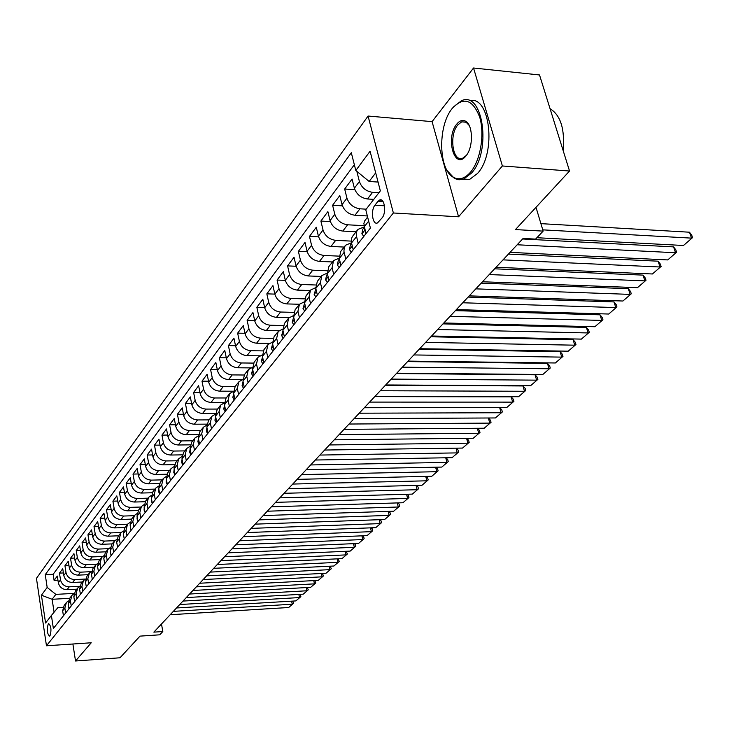 <?xml version="1.0" encoding="UTF-8"?>
<svg xmlns="http://www.w3.org/2000/svg" width="729" height="729" viewBox="0 0 729 729"><rect width="100%" height="100%" fill="white"/><g stroke="black" fill="none" stroke-linecap="round" stroke-linejoin="round"><path stroke-width="1.09" d="M50.009 635.843C51.604 630.138 51.158 626.065 48.67 623.614L48.232 623.969C46.647 629.665 47.103 633.738 49.581 636.18L50.009 635.843M368.072 116.039L36.45 578.352L46.465 645.785L393.368 212.986L368.072 116.039L432.078 121.634L458.568 216.786L502.39 165.975L473.54 68.007L432.078 121.634M473.54 68.007L539.515 74.959L569.54 171.023L515.449 229.589L543.151 231.12L536.006 207.337M72.891 644.008L75.524 660.993L120.012 657.777L140.004 636.125L159.724 634.813L162.822 631.551L161.483 624.006M502.39 165.975L569.54 171.023M357.429 171.834L357.073 172.299L358.085 172.372M373.777 199.372L367.489 198.981C360.937 197.969 356.563 194.379 354.376 188.219L352.071 179.052L344.662 189.021L354.859 189.677M367.334 215.957L354.968 215.255C348.489 214.28 344.188 210.754 342.047 204.658L339.796 195.572L332.606 205.268L342.411 205.851M356.098 231.758L342.812 231.075C336.397 230.145 332.151 226.664 330.064 220.632L327.877 211.638L320.878 221.06L330.337 221.57M344.143 247.067L330.984 246.448C324.642 245.564 320.45 242.128 318.409 236.16L316.277 227.248L309.479 236.415L318.6 236.87M332.506 261.957L319.484 261.401C313.206 260.554 309.078 257.173 307.073 251.259L305.004 242.438L298.38 251.359L307.201 251.751M321.179 276.446L308.294 275.954C302.088 275.143 298.006 271.808 296.047 265.957L294.024 257.219L287.581 265.903L296.12 266.249M310.144 290.552L297.396 290.124C291.254 289.34 287.226 286.05 285.312 280.264L283.344 271.607L277.075 280.054L285.331 280.355M299.437 317.716L297.942 311.201L299.446 304.257L286.789 303.92C280.711 303.164 276.738 299.929 274.86 294.188L272.947 285.613L266.832 293.851L274.842 294.106M289.03 317.671L276.464 317.352C270.45 316.632 266.522 313.434 264.682 307.756L262.814 299.264L256.854 307.283L264.627 307.501M278.961 330.711L266.395 330.437C260.444 329.754 256.562 326.601 254.758 320.97L252.936 312.559L247.131 320.377L254.667 320.56M269.22 343.423L256.581 343.204C250.694 342.539 246.858 339.432 245.09 333.855L243.313 325.526L237.654 333.144L244.971 333.29M259.806 355.816L247.022 355.643C241.181 355.014 237.399 351.934 235.667 346.421L233.927 338.165L228.414 345.592L235.513 345.71M250.74 367.908L237.69 367.771C231.913 367.17 228.168 364.136 226.473 358.668L224.778 350.494L219.393 357.739L226.3 357.83M242.083 379.709L228.587 379.618C222.864 379.034 219.165 376.036 217.497 370.624L215.848 362.513L210.59 369.594L217.306 369.658M233.417 391.209L219.702 391.163C214.034 390.607 210.38 387.655 208.749 382.288L207.127 374.259L201.997 381.167L208.53 381.203M224.304 402.444L211.027 402.444C205.414 401.907 201.805 398.991 200.202 393.678L198.625 385.714L193.613 392.457L199.965 392.484M215.438 413.416L202.562 413.461C197.003 412.942 193.431 410.062 191.855 404.795L190.315 396.904L185.421 403.492L191.599 403.492M206.799 424.132L194.288 424.214C188.784 423.722 185.257 420.87 183.708 415.658L182.195 407.839L177.42 414.272L183.435 414.254M198.388 434.612L186.205 434.721C180.756 434.256 177.265 431.44 175.744 426.274L174.267 418.519L169.593 424.807L175.461 424.77M190.196 444.854L178.304 445C172.91 444.544 169.456 441.765 167.962 436.644L166.513 428.953L161.947 435.104L167.661 435.049M182.214 454.86L170.586 455.033C165.237 454.604 161.82 451.852 160.353 446.777L158.94 439.159L154.475 445.173L160.043 445.109M174.422 464.646L163.032 464.856C157.737 464.446 154.357 461.721 152.917 456.691L151.532 449.137L147.167 455.024L152.598 454.942M166.832 474.224L155.651 474.461C150.402 474.06 147.058 471.371 145.636 466.387L144.287 458.896L140.014 464.646L145.308 464.555M159.423 483.591L148.424 483.846C143.221 483.473 139.922 480.812 138.519 475.873L137.198 468.446L133.015 474.078L138.182 473.968M152.188 492.758L141.362 493.041C136.205 492.676 132.933 490.052 131.557 485.149L130.263 477.787L126.172 483.3L131.211 483.181M145.135 501.734L134.446 502.035C129.334 501.689 126.099 499.092 124.741 494.235L123.474 486.936L119.465 492.321L124.386 492.203M138.255 510.519L127.666 510.847C122.6 510.51 119.401 507.94 118.071 503.128L116.822 495.884L112.904 501.169L117.706 501.033M131.53 519.121L121.041 519.467C116.011 519.148 112.849 516.606 111.537 511.831L110.316 504.65L106.47 509.826L111.172 509.68M124.96 527.541L114.544 527.914C109.56 527.614 106.425 525.09 105.14 520.36L103.937 513.234L100.183 518.301L104.766 518.155M118.508 535.797L108.184 536.189C103.245 535.897 100.137 533.409 98.871 528.716L97.695 521.645L94.014 526.611L98.497 526.456M112.184 543.889L101.951 544.29C97.057 544.016 93.977 541.556 92.729 536.899L91.581 529.892L87.963 534.749L92.346 534.594M105.997 551.807L95.836 552.236C90.988 551.971 87.945 549.538 86.705 544.918L85.575 537.966L82.04 542.731L86.323 542.567M99.919 559.58L89.849 560.027C85.038 559.772 82.022 557.357 80.81 552.782L79.698 545.884L76.226 550.559L80.427 550.386M93.968 567.198L83.981 567.663C79.206 567.417 76.226 565.03 75.023 560.492L73.939 553.648L70.531 558.232L74.64 558.049M88.136 574.671L78.222 575.145C73.492 574.917 70.531 572.557 69.355 568.046L68.289 561.257L64.945 565.75L68.963 565.567M82.404 581.997L72.572 582.489C67.879 582.271 64.954 579.929 63.788 575.463L62.74 568.72L59.468 573.131L63.396 572.948M543.151 231.12L535.578 239.103L523.103 238.447L153.855 632.134L162.822 631.551M377.877 201.45L374.934 205.213C370.46 210.417 372.583 225.379 377.467 222.956L382.105 217.88C386.671 212.704 384.52 197.532 379.599 200.038L377.877 201.45L383.172 201.769M62.995 607.321L57.873 607.621L51.404 615.467L53.372 628.498L370.405 228.068L365.758 209.724L380.347 190.889L370.077 151.231L355.816 170.504L351.305 152.725L45.253 574.662L47.175 587.437L55.851 594.372L52.123 599.284L54.083 612.214M51.404 615.467L45.572 622.994L41.425 595.201L47.175 587.437M79.734 586.289L69.237 586.827C64.571 586.617 61.655 584.284 60.507 579.837L59.468 573.131M76.791 589.187L67.041 589.688L69.237 586.827M85.521 579.036L74.823 579.573C70.112 579.345 67.168 576.994 66.002 572.511L64.945 565.75M91.061 571.664L80.509 572.174C75.761 571.937 72.8 569.559 71.606 565.039L70.531 558.232M96.766 564.146L86.314 564.629C81.53 564.383 78.532 561.977 77.329 557.43L76.226 550.559M102.625 556.482L92.228 556.929C87.398 556.674 84.382 554.25 83.152 549.657L82.04 542.731M108.639 548.655L98.269 549.083C93.394 548.809 90.341 546.358 89.102 541.729L87.963 534.749M114.799 540.663L104.429 541.073C99.518 540.79 96.428 538.312 95.171 533.646L94.014 526.611M121.105 532.516L110.708 532.899C105.76 532.607 102.643 530.101 101.358 525.39L100.183 518.301M126.946 535.578L126.008 530.156L127.566 524.197L117.123 524.552C112.129 524.251 108.976 521.718 107.682 516.97L106.47 509.826M134.2 515.704L123.675 516.041C118.636 515.722 115.455 513.161 114.134 508.377L112.904 501.169M140.989 507.029L130.363 507.348C125.279 507.01 122.062 504.422 120.722 499.593L119.465 492.321M147.914 498.171L137.189 498.463C132.058 498.107 128.814 495.501 127.447 490.626L126.172 483.3M154.985 489.123L144.169 489.387C138.993 489.022 135.712 486.38 134.327 481.468L133.015 474.078M162.212 479.873L151.295 480.119C146.073 479.737 142.756 477.058 141.353 472.1L140.014 464.646M169.593 470.424L158.585 470.642C153.318 470.241 149.964 467.535 148.534 462.532L147.167 455.024M177.138 460.764L166.03 460.956C160.717 460.537 157.327 457.803 155.869 452.755L154.475 445.173M184.856 450.896L173.648 451.051C168.281 450.613 164.854 447.843 163.378 442.749L161.947 435.104M192.748 440.79L181.439 440.917C176.026 440.462 172.563 437.664 171.051 432.525L169.593 424.807M200.83 430.456L189.412 430.547C183.945 430.074 180.437 427.24 178.906 422.055L177.42 414.272M209.086 419.886L197.568 419.94C192.046 419.439 188.501 416.578 186.943 411.347L185.421 403.492M217.543 409.06L205.924 409.087C200.347 408.568 196.757 405.661 195.172 400.385L193.613 392.457M226.209 397.979L214.472 397.97C208.84 397.423 205.213 394.489 203.591 389.158L201.997 381.167M235.066 386.634L223.229 386.58C217.543 386.015 213.87 383.044 212.221 377.658L210.59 369.594M244.142 375.007L232.196 374.916C226.455 374.323 222.746 371.307 221.06 365.876L219.393 357.739M253.492 363.097L241.39 362.96C235.595 362.34 231.831 359.288 230.118 353.811L228.414 345.592M263.105 350.895L250.812 350.704C244.953 350.057 241.153 346.968 239.404 341.436L237.654 333.144M273.001 338.374L260.481 338.138C254.558 337.463 250.712 334.338 248.926 328.743L247.131 320.377M283.189 325.535L270.395 325.243C264.408 324.542 260.517 321.371 258.695 315.73L256.854 307.283M293.687 312.377L280.565 312.021C274.523 311.292 270.577 308.075 268.719 302.371L266.832 293.851M304.503 298.863L290.999 298.443C284.902 297.678 280.902 294.425 279.007 288.666L277.075 280.054M315.648 284.993L301.724 284.501C295.555 283.709 291.5 280.401 289.568 274.587L287.581 265.903M327.139 270.76L312.732 270.186C306.499 269.356 302.398 266.003 300.421 260.125L298.38 251.359M338.994 256.134L324.05 255.469C317.744 254.603 313.588 251.204 311.565 245.272L309.479 236.415M351.241 241.108L335.677 240.351C329.308 239.44 325.088 235.996 323.029 230L320.878 221.06M363.889 225.671L347.633 224.796C341.199 223.858 336.926 220.349 334.811 214.29L332.606 205.268M366.186 209.168L359.935 208.804C353.428 207.811 349.091 204.257 346.94 198.133L344.662 189.021M378.916 192.738L372.592 192.338C366.013 191.308 361.62 187.699 359.415 181.512L357.073 172.299M354.34 164.708L53.162 574.279L54.092 580.375L57.946 580.184M67.041 589.688C62.384 589.488 59.477 587.164 58.338 582.735L57.309 576.047L54.092 580.375M365.867 233.809L363.88 223.448L364.673 220.923L367.607 217.032M358.231 243.45L356.299 235.421L356.654 231.594L357.966 229.38L364.136 226.947M357.447 230.045L352.353 236.579L351.387 238.994L351.396 242.374L353.21 249.792M345.801 259.159L343.924 251.213L344.288 247.404L345.592 245.208L351.478 242.766M345.072 245.864L340.744 251.414L339.277 258.558L340.926 265.31M333.718 274.414L332.096 267.707L333.572 260.59L339.195 258.157M333.053 261.246L328.852 266.623L327.376 273.712L328.979 280.401M321.972 289.249L320.396 282.606L321.881 275.553L327.257 273.111M321.371 276.2L317.297 281.421L315.803 288.447L317.361 295.072M310.545 303.683L309.014 297.095L310.508 290.096L315.657 287.673M310.007 290.753L306.052 295.81L304.549 302.781L306.062 309.342M298.945 304.904L295.108 309.807L293.596 316.732L295.072 323.22M288.62 331.376L287.162 324.924L288.684 318.035L293.413 315.648M288.183 318.673L284.456 323.439L282.934 330.31L284.374 336.743M278.086 344.68L276.674 338.283L278.196 331.449L282.743 329.08M277.694 332.087L274.077 336.716L272.555 343.532L273.949 349.902M267.835 357.629L266.45 351.305L267.98 344.516L272.354 342.174M267.488 345.154L263.971 349.656L262.44 356.417L263.807 362.714M257.838 370.25L256.49 363.981L258.03 357.256L262.24 354.941M257.537 357.884L254.12 362.258L252.58 368.965L253.911 375.207M248.097 382.552L246.785 376.346L248.334 369.667L252.38 367.38M247.842 370.296L244.525 374.542L242.976 381.203L244.27 387.381M238.602 394.544L237.326 388.393L238.875 381.768L242.775 379.517M238.383 382.397L235.157 386.525L233.608 393.131L234.875 399.255M229.343 406.235L228.095 400.148L229.653 393.569L233.417 391.345M229.161 394.198L226.026 398.216L224.468 404.768L225.708 410.837M220.313 417.644L219.092 411.612L220.65 405.087L224.286 402.9M220.167 405.707L217.114 409.616L215.556 416.122L216.759 422.137M211.501 428.78L210.307 422.802L211.866 416.332L215.383 414.172M211.383 416.942L208.412 420.751L206.854 427.203L208.029 433.163M202.89 439.651L201.733 433.728L203.291 427.303L206.69 425.171M202.817 427.914L199.919 431.614L198.352 438.02L199.509 443.925M194.488 450.258L193.349 444.389L194.916 438.02L198.206 435.924M194.443 438.621L191.627 442.23L190.059 448.581L191.189 454.431M186.287 460.628L185.175 454.805L186.742 448.481L189.923 446.421M186.269 449.082L183.526 452.6L181.958 458.906L183.061 464.701M178.268 470.752L177.183 464.984L178.751 458.705L181.831 456.682M178.286 459.306L175.607 462.733L174.04 468.984L175.115 474.734M170.44 480.639L169.374 474.925L170.941 468.701L173.921 466.706M170.477 469.294L167.87 472.638L166.294 478.844L167.351 484.539M162.777 490.316L161.738 484.648L163.305 478.47L166.203 476.511M162.84 479.062L160.298 482.316L158.731 488.476L159.76 494.125M155.295 499.766L154.275 494.153L155.842 488.02L158.649 486.097M155.386 488.612L152.899 491.783L151.331 497.898L152.343 503.493M147.969 509.015L146.976 503.447L148.543 497.36L151.268 495.465M148.087 497.953L145.663 501.042L144.096 507.111L145.089 512.66M140.806 518.064L139.831 512.542L141.399 506.5L144.041 504.641M140.943 507.083L138.583 510.109L137.016 516.132L137.991 521.627M133.799 526.912L132.842 521.445L134.409 515.449L136.979 513.617M133.963 516.023L131.657 518.975L130.09 524.953L131.038 530.402M127.119 524.771L124.878 527.65L123.31 533.582L124.24 538.995M120.23 544.053L119.31 538.676L120.877 532.771L123.301 531.004M120.431 533.336L118.235 536.143L116.676 542.039L117.588 547.397M113.66 552.363L112.758 547.023L114.316 541.164L116.676 539.424M113.87 541.729L111.728 544.472L110.17 550.313L111.063 555.635M107.218 560.492L106.334 555.197L107.892 549.374L110.188 547.67M107.455 549.939L105.359 552.618L103.8 558.423L104.684 563.699M100.912 568.456L100.046 563.207L101.604 557.43L103.837 555.753M101.167 557.986L99.126 560.601L97.568 566.369L98.424 571.591M94.734 576.256L93.886 571.053L95.435 565.321L97.613 563.663M95.007 565.877L93.011 568.429L91.453 574.151L92.301 579.336M88.683 583.902L87.845 578.744L89.394 573.049L91.517 571.427M88.965 573.605L87.015 576.101L85.466 581.778L86.295 586.918M82.742 591.401L81.93 586.28L83.48 580.621L85.539 579.026M83.042 581.177L81.138 583.61L79.598 589.251L80.409 594.354M76.928 598.746L76.126 593.67L77.675 588.057L79.68 586.49M77.247 588.604L75.379 590.982L73.839 596.586L74.631 601.644M71.223 605.954L70.44 600.915L71.98 595.338L73.939 593.798M71.551 595.885L69.729 598.217L68.189 603.776L68.973 608.797M65.628 613.016L64.854 608.022L66.394 602.482L68.307 600.969M65.975 603.029L64.188 605.307L62.658 610.829L63.423 615.805M375.681 172.873L369.156 181.466L355.816 170.504M378.069 182.068L369.156 181.466M458.568 216.786L393.368 212.986M75.524 660.993L91.243 642.768L46.465 645.785M69.638 598.327L52.123 599.284L41.425 595.201M74.048 593.397L55.851 594.372M299.446 304.257L304.385 301.842M127.566 524.197L130.063 522.401M53.162 574.279L45.253 574.662M542.777 229.854L691.502 238.128L689.488 232.205L540.909 223.648M536.89 237.718L683.474 245.491L692.55 237.627L683.474 245.491M689.488 232.205L691.748 235.257L692.55 237.627M470.506 172.19C480.42 160.635 484.885 134.473 479.728 117.223C472.784 99.381 463.635 96.41 452.29 108.311L451.925 108.785C437.382 126.773 438.639 170.832 453.912 177.557C459.461 180.254 464.984 178.468 470.506 172.19M453.219 107.181L461.384 100.775C482.944 90.114 491.811 151.34 471.545 173.046L463.662 179.052L458.997 179.799L454.541 178.532L447.214 170.695M465.886 156.006C454.44 170.759 445.164 137.608 456.782 124.067C459.58 120.686 462.441 119.693 465.357 121.087C472.93 124.34 473.586 146.52 466.36 155.414L465.886 156.006M469.203 125.47L465.968 122.089L461.685 121.852L457.812 124.914C448.736 135.302 452.745 162.777 462.742 158.166L466.314 155.468M550.049 108.676C560.656 115.264 564.993 129.161 563.089 150.374M553.575 119.948L555.817 127.119M469.43 100.73C490.116 94.642 496.768 153.017 477.495 173.475L469.576 179.462L461.849 179.58M517.171 244.771L675.555 252.753L673.587 246.885L522.602 238.984M363.789 236.424L361.866 233.772L362.851 229.106L364.236 227.348M510.045 252.371L667.737 259.925L676.621 252.225L667.737 259.925M364.327 227.694L364.117 228.824L364.792 229.535M673.587 246.885L675.838 249.874L676.621 252.225M503.01 259.87L660.018 266.996L658.105 261.182L508.423 254.102M351.296 252.216L349.419 249.564L350.412 244.935L351.633 243.386M496.075 267.27L652.409 273.976L661.112 266.431L652.409 273.976M351.752 243.869L352.134 245.518M658.105 261.182L660.356 264.117L661.112 266.431M489.232 274.56L644.892 280.875L643.024 275.115L494.626 268.819M339.149 267.552L337.327 264.909L338.329 260.317L339.386 258.977M482.48 281.758L637.474 287.673L646.003 280.282L637.474 287.673M339.541 259.615L339.869 260.991M643.024 275.115L645.265 277.986L646.003 280.282M475.827 288.857L630.148 294.388L628.334 288.684L481.195 283.134M327.339 282.469L325.571 279.827L326.583 275.27L327.476 274.131M469.257 295.865L622.912 301.022L631.287 293.778L622.912 301.022M327.676 274.951L327.922 275.99M628.334 288.684L630.558 291.5L631.287 293.778M462.769 302.772L615.777 307.565L614 301.915L468.118 297.077M315.857 296.967L314.135 294.334L315.903 288.857M456.372 309.597L608.724 314.035L616.934 306.936L608.724 314.035M316.149 289.923L316.286 290.479M614 301.915L616.224 304.676L616.934 306.936M450.057 316.322L601.762 320.423L600.031 314.819L455.388 310.645M304.686 311.083L303.009 308.458L304.64 303.191M443.833 322.974L594.882 326.729L602.938 319.767L594.882 326.729M600.031 314.819L602.245 317.525L602.938 319.767M437.682 329.526L588.093 332.953L586.408 327.403L442.977 323.876M293.814 324.815L292.174 322.2L293.687 317.133M431.604 336.005L581.387 339.103L589.278 332.278L581.387 339.103M586.408 327.403L588.604 330.055L589.278 332.278M425.608 342.393L574.753 345.182L573.103 339.678L430.885 336.771M283.226 338.192L281.631 335.577L283.025 330.711M419.694 348.708L568.21 351.187L575.965 344.489L568.21 351.187M573.103 339.678L575.299 342.284L575.965 344.489M413.844 354.941L561.74 357.119L560.127 351.66L419.102 349.337M272.91 351.214L271.361 348.608L272.637 343.924M408.076 361.092L555.352 362.978L562.961 356.399L555.352 362.978M560.127 351.66L562.314 354.221L562.961 356.399M402.372 367.17L549.028 368.765L547.461 363.361L407.602 361.593M262.868 363.899L261.356 361.311L262.522 356.809M396.749 373.166L542.795 374.496L550.267 368.036L542.795 374.496M547.461 363.361L549.639 365.876L550.267 368.036M391.181 379.098L536.626 380.146L535.086 374.788L396.394 373.549M253.072 376.273L251.596 373.685L252.662 369.348M385.696 384.958L530.53 385.741L537.865 379.399L530.53 385.741M535.086 374.788L537.255 377.257L537.865 379.399M380.265 390.744L524.497 391.263L522.994 385.951L385.45 385.222M243.522 388.329L242.083 385.759L243.049 381.577M374.906 396.458L518.547 396.722L525.755 390.498L518.547 396.722M522.994 385.951L525.153 388.384L525.755 390.498M369.612 402.098L512.66 402.126L511.184 396.858L374.761 396.603M234.219 400.084L232.815 397.524L233.681 393.496M364.372 407.684L506.837 407.456L513.918 401.351L506.837 407.456M511.184 396.858L513.334 399.246L513.918 401.351M359.206 413.197L501.078 412.742L499.647 407.52L364.336 407.73M225.133 411.557L223.757 409.005L224.541 405.142M354.094 418.646L495.392 417.954L502.354 411.949L495.392 417.954M499.647 407.52L501.78 409.862L502.354 411.949M349.045 424.032L489.76 423.112L488.375 417.99L490.489 420.25L491.045 422.31L484.202 428.215L491.045 422.31M216.267 422.756L214.927 420.214L215.629 416.496M344.052 429.354L484.202 428.215M339.122 434.612L478.698 433.263L477.358 428.269M207.619 433.682L206.307 431.158L206.927 427.595M334.237 439.815L473.258 438.247L479.992 432.452L473.258 438.247M477.459 428.269L479.436 430.402L479.992 432.452M329.417 444.954L467.872 443.186L466.587 438.329M199.172 444.353L197.887 441.838L198.434 438.43M324.651 450.039L462.55 448.071L469.175 442.366L462.55 448.071M466.742 438.32L468.638 440.334L469.175 442.366M319.94 455.06L457.283 452.891L456.044 448.162M190.916 454.778L189.668 452.272L190.141 449.028M315.274 460.026L452.08 457.675L458.596 452.062L452.08 457.675M456.263 448.153L458.067 450.048L458.596 452.062M310.672 464.947L446.923 462.396L445.729 457.785M182.851 464.956L181.63 462.468L182.04 459.379M306.116 469.804L441.829 467.07L448.235 461.557L441.829 467.07M446.002 457.776L447.715 459.552L448.235 461.557M301.606 474.606L436.78 471.699L435.632 467.198M174.978 474.907L173.784 472.428L174.131 469.503M297.15 479.354L431.787 476.274L438.102 470.843L431.787 476.274M435.96 467.189L437.591 468.865L438.102 470.843M292.739 484.056L426.848 480.803L425.745 476.411M167.278 484.639L166.103 482.17L166.403 479.4M288.383 488.703L421.963 485.286L428.178 479.937L421.963 485.286M426.128 476.401L427.677 477.978L428.178 479.937M284.064 493.305L417.125 489.715L416.068 485.432M159.742 494.153L158.603 491.683L158.84 489.086M279.799 497.852L412.341 494.107L418.455 488.849L412.341 494.107M416.505 485.423L417.972 486.899L418.455 488.849M275.58 502.354L407.602 498.445L406.582 494.271M152.306 503.292L151.258 500.996L151.45 498.563M271.407 506.81L402.918 502.746L408.942 497.57L402.918 502.746M407.074 494.253L408.459 495.638L408.942 497.57M267.27 511.211L398.28 507.001L397.287 502.919M144.998 512.141L144.087 510.109L144.233 507.849M263.187 515.576L393.678 511.211L399.61 506.117L393.678 511.211M397.824 502.901L399.146 504.204L399.61 506.117M259.141 519.886L389.131 515.385L388.174 511.403M137.845 520.807L137.061 519.03L137.161 516.934M255.132 524.151L384.63 519.513L390.471 514.492L384.63 519.513M388.776 511.375L390.015 512.587L390.471 514.492M251.177 528.379L380.173 523.604L379.253 519.704M130.846 529.272L130.245 525.837M247.249 532.562L375.763 527.65L381.522 522.702L375.763 527.65M379.9 519.686L381.067 520.816L381.522 522.702M243.368 536.699L371.389 531.651L370.505 527.851M123.994 537.565L123.483 534.576M239.531 540.79L367.07 535.624L372.738 530.748L367.07 535.624M371.198 527.823L372.3 528.88L372.738 530.748M235.731 544.845L362.787 539.551L361.921 535.833M117.296 545.684L116.859 543.141M231.959 548.864L358.54 543.442L364.126 538.64L358.54 543.442M362.659 535.797L363.698 536.781L364.126 538.64M228.241 552.837L354.34 547.288L353.501 543.652M110.726 553.63L110.38 551.543M224.55 556.765L350.175 551.106L355.688 546.376L350.175 551.106M354.294 543.624L355.269 544.536L355.688 546.376M220.896 560.656L346.056 554.887L345.254 551.324M104.302 561.412L104.037 559.817M217.278 564.519L341.974 558.624L347.405 553.967L341.974 558.624M346.084 551.288L347.405 553.967M213.697 568.328L337.937 562.332L337.153 558.851M98.005 569.03L97.832 567.982M210.152 572.11L333.928 566.005L339.286 561.412L333.928 566.005M338.028 558.815L339.286 561.412M206.644 575.855L329.964 569.641L329.207 566.242M203.163 579.564L326.027 573.249L331.312 568.72L326.027 573.249M330.128 566.196L331.312 568.72M199.728 583.236L322.136 576.821L321.407 573.486M196.311 586.863L318.281 580.357L323.494 575.892L318.281 580.357M322.364 573.431L323.494 575.892M192.939 590.472L314.463 583.856L313.752 580.594M189.595 594.035L310.672 587.328L315.812 582.927L310.672 587.328M314.755 580.539L315.812 582.927M186.278 597.57L306.918 590.772L306.235 587.574M182.997 601.07L303.2 594.181L308.276 589.834L303.2 594.181M307.274 587.519L308.276 589.834M179.744 604.532L299.519 597.561L298.854 594.427M176.527 607.968L295.874 600.906L300.877 596.623L295.874 600.906M299.929 594.363L300.877 596.623M173.338 611.367L292.256 604.223L291.609 601.161M170.176 614.738L288.666 607.512L293.605 603.284L288.666 607.512M292.721 601.088L293.605 603.284M72.572 582.489L74.823 579.573M78.222 575.145L80.509 572.174M83.981 567.663L86.314 564.629M89.849 560.027L92.228 556.929M95.836 552.236L98.269 549.083M101.951 544.29L104.429 541.073M108.184 536.189L110.708 532.899M114.544 527.914L117.123 524.552M121.041 519.467L123.675 516.041M127.666 510.847L130.363 507.348M134.446 502.035L137.189 498.463M141.362 493.041L144.169 489.387M148.424 483.846L151.295 480.119M155.651 474.461L158.585 470.642M163.032 464.856L166.03 460.956M170.586 455.033L173.648 451.051M178.304 445L181.439 440.917M186.205 434.721L189.412 430.547M194.288 424.214L197.568 419.94M202.562 413.461L205.924 409.087M211.027 402.444L214.472 397.97M219.702 391.163L223.229 386.58M228.587 379.618L232.196 374.916M237.69 367.771L241.39 362.96M247.022 355.643L250.812 350.704M256.581 343.204L260.481 338.138M266.395 330.437L270.395 325.243M276.464 317.352L280.565 312.021M286.789 303.92L290.999 298.443M297.396 290.124L301.724 284.501M308.294 275.954L312.732 270.186M319.484 261.401L324.05 255.469M330.984 246.448L335.677 240.351M342.812 231.075L347.633 224.796M354.968 215.255L359.935 208.804M367.489 198.981L372.592 192.338M354.376 188.219L359.415 181.512M58.338 582.735L60.507 579.837M63.788 575.463L66.002 572.511M69.355 568.046L71.606 565.039M75.023 560.492L77.329 557.43M80.81 552.782L83.152 549.657M86.705 544.918L89.102 541.729M92.729 536.899L95.171 533.646M98.871 528.716L101.358 525.39M105.14 520.36L107.682 516.97M111.537 511.831L114.134 508.377M118.071 503.128L120.722 499.593M124.741 494.235L127.447 490.626M131.557 485.149L134.327 481.468M138.519 475.873L141.353 472.1M145.636 466.387L148.534 462.532M152.917 456.691L155.869 452.755M160.353 446.777L163.378 442.749M167.962 436.644L171.051 432.525M175.744 426.274L178.906 422.055M183.708 415.658L186.943 411.347M191.855 404.795L195.172 400.385M200.202 393.678L203.591 389.158M208.749 382.288L212.221 377.658M217.497 370.624L221.06 365.876M226.473 358.668L230.118 353.811M235.667 346.421L239.404 341.436M245.09 333.855L248.926 328.743M254.758 320.97L258.695 315.73M264.682 307.756L268.719 302.371M274.86 294.188L279.007 288.666M285.312 280.264L289.568 274.587M296.047 265.957L300.421 260.125M307.073 251.259L311.565 245.272M318.409 236.16L323.029 230M330.064 220.632L334.811 214.29M342.047 204.658L346.94 198.133M364.126 226.919L368.655 221.151M351.524 242.967L356.527 236.606M339.277 258.558L344.134 252.38M327.376 273.712L332.096 267.707M315.803 288.447L320.396 282.606M304.549 302.781L309.014 297.095M293.596 316.732L297.942 311.201M282.934 330.31L287.162 324.924M272.555 343.532L276.674 338.283M262.44 356.417L266.45 351.305M252.58 368.965L256.49 363.981M242.976 381.203L246.785 376.346M233.608 393.131L237.326 388.393M224.468 404.768L228.095 400.148M215.556 416.122L219.092 411.612M206.854 427.203L210.307 422.802M198.352 438.02L201.733 433.728M190.059 448.581L193.349 444.389M181.958 458.906L185.175 454.805M174.04 468.984L177.183 464.984M166.294 478.844L169.374 474.925M158.731 488.476L161.738 484.648M151.331 497.898L154.275 494.153M144.096 507.111L146.976 503.447M137.016 516.132L139.831 512.542M130.09 524.953L132.842 521.445M123.31 533.582L126.008 530.156M116.676 542.039L119.31 538.676M110.17 550.313L112.758 547.023M103.8 558.423L106.334 555.197M97.568 566.369L100.046 563.207M91.453 574.151L93.886 571.053M85.466 581.778L87.845 578.744M79.598 589.251L81.93 586.28M73.839 596.586L76.126 593.67M68.189 603.776L70.44 600.915M62.658 610.829L64.854 608.022M384.484 205.797L374.934 205.213M361.93 233.863L364.919 230.063M364.618 228.851L364.117 228.824M349.483 249.646L352.298 246.083M337.381 264.992L340.033 261.638M325.626 279.918L328.105 276.765M314.19 294.425L316.514 291.472M303.064 308.54L305.241 305.779M292.229 322.282L294.27 319.694M281.686 335.668L283.59 333.244M271.407 348.699L273.193 346.439M261.401 361.393L263.06 359.288M251.642 373.777L253.191 371.817M242.137 385.841L243.568 384.019M232.852 397.606L234.182 395.929M223.803 409.097L225.033 407.538M214.973 420.296L216.103 418.865M206.353 431.24L207.391 429.919M197.933 441.92L198.88 440.717M189.704 452.354L190.57 451.251M181.676 462.55L182.46 461.548M173.821 472.51L174.532 471.608M166.148 482.243L166.777 481.441M158.64 491.765L159.204 491.054M151.295 501.078L151.796 500.449M144.114 510.191L144.552 509.644M137.088 519.103L137.462 518.638M381.65 200.165L379.599 200.038M469.576 179.462L463.662 179.052M461.685 121.852L467.007 122.317M465.968 122.089L465.357 121.087M453.912 177.557L454.541 178.532"/></g></svg>

